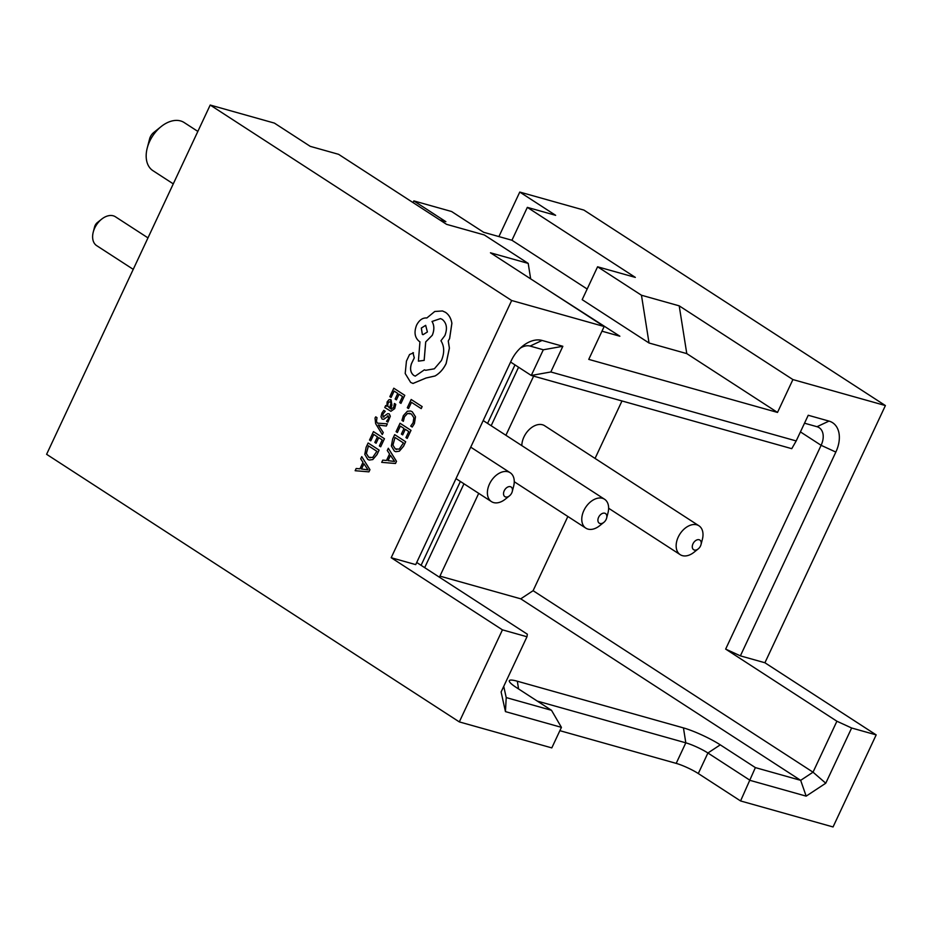 <?xml version="1.0" encoding="UTF-8"?>
<svg xmlns="http://www.w3.org/2000/svg" width="932" height="932" viewBox="0 0 932 932"><rect width="100%" height="100%" fill="white"/><g stroke="black" fill="none" stroke-linecap="round" stroke-linejoin="round"><path stroke-width="1.4" d="M408.542 408.554L411.501 402.333L421.206 408.612L422.149 406.585L411.198 399.49L407.296 407.738L408.542 408.554L411.466 402.309M421.159 408.6L422.114 406.573L411.163 399.478M403.346 415.66L401.948 420.402L403.346 421.299L404.5 416.779L407.505 413.482L411.35 413.971L413.866 417.757L413.086 422.813L410.709 426.087L412.224 427.054L414.402 423.629L415.497 416.825L412.293 411.804L410.593 411.012L407.366 411.245L403.346 415.66M403.311 421.287L404.465 416.767L407.54 413.493L409.987 413.33M412.189 427.042L414.367 423.617L415.451 416.814L412.259 411.793L410.569 411.012M402.647 434.883L405.269 429.279L408.775 431.551L405.933 437.597L407.202 438.413L410.977 430.351L400.026 423.245L396.077 431.679L397.37 432.495L400.364 426.099L404.01 428.464L401.389 434.067L402.682 434.895L405.303 429.303M397.335 432.483L400.329 426.075M407.202 438.413L411.012 430.363L400.026 423.245M394.69 434.638L392.675 438.949L391.358 446.02L394.329 451.03L395.774 451.705L399.327 451.193L403.544 446.207L405.641 441.733L394.69 434.638L405.676 441.745L403.591 446.218L399.362 451.193L395.774 451.705M403.44 442.945L394.993 437.469L392.885 445.135L395.296 448.875L399.176 449.166L403.44 442.945M395.028 437.492L392.931 445.147L395.331 448.886L396.624 449.492M381.712 462.354L395.448 463.495L396.461 461.328L388.318 448.257L387.269 450.494L389.553 453.942L386.5 460.466L382.761 460.128L381.712 462.354L395.494 463.495L396.508 461.34L388.318 448.257M390.496 455.387L388.027 460.641L394.574 461.48L390.496 455.387L388.073 460.653M394.574 461.48L393.723 461.235M391.091 397.451L394.096 391.044L397.778 393.432L395.156 399.036L396.403 399.851L399.036 394.248L402.542 396.519L399.7 402.566L400.958 403.381L404.744 395.319L393.793 388.213L389.844 396.648L391.091 397.451L394.131 391.067M396.403 399.851L399.071 394.271M400.958 403.381L404.779 395.331L393.793 388.213M394.655 408.659L395.727 404.325L394.399 403.463L393.619 407.75L390.648 408.775L391.871 405.245L390.415 399.572L388.947 399.758L387.118 401.948L386.908 406.282L385.673 405.548L384.753 407.517L390.892 411.292L394.69 408.659L395.762 404.337L394.399 403.463M390.683 408.787L391.452 409.148L390.648 408.775L391.918 405.257L391.102 399.886M390.986 403.102L390.24 401.937L389.063 401.913L388.003 403.183L387.642 405.735L389.599 408.1L390.986 403.102M390.24 401.937L389.063 401.913L388.05 403.195L387.689 405.746L389.599 408.088M390.892 411.292L394.69 408.659M386.885 406.329L385.673 405.548M390.275 401.948L389.098 401.925M382.935 414.006L385.242 411.28L383.821 410.36L381.899 413.086L381.002 416.755L382.097 419.109L383.693 419.295L388.388 415.987L388.434 418.817L386.535 421.287L387.91 422.161L390.298 416.22L389.215 413.89L387.712 413.645L382.912 417.012L382.935 414.006L385.242 411.28M385.196 411.268L383.786 410.348M382.132 419.12L383.739 419.307L382.132 419.12L383.739 419.307L388.388 415.987M387.456 415.94L388.423 415.998M387.91 422.161L390.333 416.231L389.25 413.901L387.712 413.645M383.891 416.988L382.912 417.012L382.97 414.018M383.926 417L382.947 417.023M382.283 434.568L383.273 432.541L378.299 425.015L386.326 426.029L387.351 423.827L377.448 423.151L376.47 421.38L376.994 417.641L375.736 416.837L375.025 418.037L375.654 423.652L382.283 434.568L383.273 432.541M383.227 432.53L378.811 425.668M378.776 425.656L378.322 424.969M378.276 424.957L379.079 425.143M379.033 425.132L386.326 426.029M386.279 426.017L387.316 423.827M377.448 423.151L376.435 421.369L376.994 417.641M376.947 417.629L375.736 416.837M370.773 440.848L373.767 434.44L377.448 436.828L374.827 442.432L376.085 443.248L378.707 437.644L382.213 439.916L379.382 445.962L380.675 446.789L384.415 438.704L373.464 431.609L369.526 440.032L370.773 440.848L373.802 434.463M376.085 443.248L378.742 437.667M380.675 446.789L384.45 438.716L373.464 431.609M368.14 442.991L366.113 447.302L364.796 454.385L367.779 459.394L369.212 460.058L372.765 459.546L376.994 454.56L379.079 450.098L368.14 442.991L379.126 450.109L377.029 454.571L372.8 459.558L369.212 460.058M376.877 451.298L368.431 445.822L366.334 453.5L368.734 457.239L372.625 457.519L376.877 451.298M368.466 445.846L366.369 453.511L368.769 457.251L370.062 457.857M355.15 470.718L368.897 471.848L369.911 469.681L361.756 456.622L360.707 458.859L362.991 462.307L359.938 468.831L356.199 468.481L355.15 470.718L368.932 471.86L369.946 469.693L361.756 456.622M363.934 463.752L361.465 469.006L368.012 469.845L363.934 463.752M367.126 469.588L368.047 469.856M363.958 463.787L361.511 469.006M413.493 352.867L409.532 354.533L406.445 361.103L405.199 373.511L410.663 382.423L412.993 383.448L426.029 378.008L434.999 375.98C439.683 373.301 443.399 369.13 446.137 363.457L449.364 348.114L448.234 340.995L449.597 338.537L451.857 323.299C451.006 318.29 448.863 314.632 445.438 312.313L442.455 310.962L434.766 311.486L426.856 317.975C422.685 317.626 419.272 320.014 416.604 325.128C413.878 332.2 414.74 337.594 419.167 341.322L419.948 341.823L418.398 361.15L424.142 360.369L425.691 341.916L432.25 335.275C434.405 330.021 434.324 325.419 432.017 321.47L440.475 318.593L442.304 319.431C446.743 323.148 447.593 328.542 444.867 335.613L440.941 340.762C444.424 346.32 444.587 352.913 441.418 360.533L434.359 368.804L425.679 370.295L424.386 369.829L415.264 376.12L413.82 375.468C410.499 372.812 409.731 368.816 411.513 363.515L414.251 357.876L412.934 352.622L414.286 357.888L411.548 363.527C409.765 368.827 410.546 372.823 413.866 375.48L415.288 376.132M421.322 328.041L422.324 334.355L423.046 334.693L427.392 331.978L425.668 325.338L421.322 328.041L422.359 334.367L423.07 334.693M413.027 383.46L426.064 378.019L435.034 375.992C439.718 373.313 443.434 369.142 446.183 363.468L449.41 348.125L448.28 341.007L449.632 338.549L451.892 323.311C451.041 318.301 448.909 314.643 445.473 312.325L442.49 310.962M425.703 370.307L424.421 369.841M418.398 361.15L424.177 360.381L425.726 341.928L432.285 335.287C434.44 330.033 434.37 325.431 432.052 321.482L440.487 318.604M425.691 325.35L421.357 328.052M147.221 148.095L149.598 138.915A8.609 5.732 -57 0 1 150.332 136.876A8.609 5.732 -57 0 1 153.792 132.449L161.201 126.531A28.682 19.118 123 0 0 149.679 141.315A28.682 19.118 123 0 0 147.221 148.095A28.682 19.118 123 0 0 152.953 170.684L173.282 183.872M598.6 517.295A5.732 3.821 123 0 0 598.868 522.864A5.732 3.821 123 0 0 603.843 522.374A5.732 3.821 123 0 0 606.149 519.415A5.732 3.821 123 0 0 606.639 518.064A5.732 3.821 123 0 0 604.274 513.124A5.732 3.821 123 0 0 598.6 517.295M603.843 522.374L599.614 525.753A17.207 11.475 -57 0 1 585.832 528.141A17.207 11.475 -57 0 1 583.875 510.515A17.207 11.475 -57 0 1 604.565 499.261A17.207 11.475 -57 0 1 608.002 512.81L606.639 518.064M692.977 543.822A5.732 3.821 123 0 0 693.245 549.391A5.732 3.821 123 0 0 698.219 548.901A5.732 3.821 123 0 0 700.526 545.942A5.732 3.821 123 0 0 701.015 544.591A5.732 3.821 123 0 0 698.651 539.651A5.732 3.821 123 0 0 692.977 543.822M698.219 548.901L693.991 552.28A17.207 11.475 -57 0 1 680.209 554.668A17.207 11.475 -57 0 1 678.251 537.042A17.207 11.475 -57 0 1 698.942 525.788A17.207 11.475 -57 0 1 702.379 539.337L701.015 544.591M698.942 525.788L544.626 425.726A17.207 11.475 123 0 0 523.935 436.992A17.207 11.475 123 0 0 521.827 445.613M509.466 495.847L505.237 499.226A17.207 11.475 -57 0 1 491.455 501.614A17.207 11.475 -57 0 1 489.498 483.988A17.207 11.475 -57 0 1 510.188 472.734A17.207 11.475 -57 0 1 513.625 486.294L512.262 491.537A5.732 3.821 123 0 0 509.897 486.597A5.732 3.821 123 0 0 504.224 490.768A5.732 3.821 123 0 0 504.492 496.337A5.732 3.821 123 0 0 509.466 495.847A5.732 3.821 123 0 0 511.773 492.888A5.732 3.821 123 0 0 512.262 491.537M147.978 237.881L115.417 216.772A17.207 11.475 123 0 0 101.635 219.16A17.207 11.475 123 0 0 94.726 228.025A17.207 11.475 123 0 0 93.247 232.091A17.207 11.475 123 0 0 96.683 245.652L133.241 269.348M93.247 232.091L94.598 226.849A5.732 3.821 -57 0 1 95.099 225.497A5.732 3.821 -57 0 1 97.394 222.538L101.635 219.16M502.441 629.857L459.313 721.904L551.802 747.895L561.425 727.356L505.447 711.617L501.113 691.963L526.976 636.754L502.441 629.857L391.184 557.72L415.719 564.617L511.179 360.824A28.682 19.118 -57 0 1 522.701 346.052A28.682 19.118 -57 0 1 542.086 340.448L562.846 346.285L550.824 371.973L796.196 440.941L791.757 448.676L531.275 375.468L543.309 349.78L530.098 346.075A17.207 11.475 123 0 0 520.359 348.09M510.608 362.059L531.275 375.468L550.824 371.973M503.734 686.36L506.216 697.579L551.511 710.312L516.41 687.548A28.682 4.334 -154.9 0 1 509.338 681.432A28.682 4.334 -154.9 0 1 517.342 681.222L683.447 727.904A28.682 4.334 -154.9 0 1 720.273 744.843L755.374 767.607L800.67 780.34L813.03 772.185L836.901 721.228L851.638 727.997L876.173 734.894L764.916 662.757L885.4 405.56L583.933 210.096L519.765 192.062L498.911 236.577M439.939 576.127L520.743 598.833L800.67 780.34L806.168 796.138L750.19 780.41L707.912 752.998A17.207 2.598 25.1 0 0 685.812 742.827L537.298 701.085M514.977 364.901L487.576 423.408M460.373 481.46L421.089 565.316M520.743 598.833L533.104 590.69L567.856 516.491M595.059 458.428L621.982 400.958M641.461 295.234L649.033 342.999L582.185 299.661L597.587 266.785L641.461 295.234L679.207 305.847L792.911 379.569L885.4 405.56M679.207 305.847L686.779 353.612L777.509 412.433L792.911 379.569M519.765 192.062L555.647 215.327L527.337 207.37L511.936 240.246L483.626 232.278L451.589 211.517L413.843 200.904L445.869 221.676L439.846 219.975M391.184 557.72L511.668 300.512L210.201 105.048L274.381 123.094L310.263 146.359L338.584 154.316L446.579 224.344L484.325 234.957L528.211 263.406L490.453 252.793L604.157 326.515L588.756 359.379L777.509 412.433M649.033 342.999L686.779 353.612M511.936 240.246L587.172 289.025M601.967 331.186L619.862 336.219L547.853 290.003M851.638 727.997L825.764 783.218L806.168 796.138M876.173 734.894L833.057 826.952L740.567 800.949L755.374 767.607M526.976 636.754L527.349 634.214L416.721 562.485M527.337 207.37L635.333 277.398L597.587 266.785M210.201 105.048L46.6 454.303L459.313 721.904M740.567 800.949L698.289 773.537A17.207 2.598 25.1 0 0 676.189 763.378L559.876 730.676M511.668 300.512L604.157 326.515M796.196 440.941L808.23 415.264L828.991 421.089A28.682 19.118 -57 0 1 835.841 452.078L740.381 655.86L764.916 662.757M740.381 655.86L725.655 649.091L836.901 721.228M533.104 590.69L813.03 772.185L825.764 783.218M725.655 649.091L821.115 445.31A17.207 11.475 123 0 0 819.146 427.683A17.207 11.475 123 0 0 817.003 426.716L804.514 423.198M528.211 263.406L530.658 278.854M413.843 200.904L413.039 202.594M506.216 697.579L505.447 711.617M551.511 710.312L561.425 727.356M543.309 349.78L562.846 346.285M439.426 577.211L478.71 493.354M505.901 435.291L533.628 376.12M518.565 367.22L491.164 425.726M463.961 483.79L424.677 567.646M197.852 131.412L184.163 122.546A28.682 19.118 123 0 0 161.201 126.531M800.437 431.9L821.115 445.31L835.841 452.078M698.289 773.537L707.912 752.998L720.273 744.843M676.189 763.378L685.812 742.827L683.447 727.904M517.342 681.222L518.565 688.946M817.003 426.716L828.991 421.089M530.098 346.075L542.086 340.448M585.832 528.141L514.254 481.728M680.209 554.668L608.631 508.255M491.455 501.614L456.004 478.629M510.188 472.734L470.742 447.162M604.565 499.261L483.195 420.565"/></g></svg>
